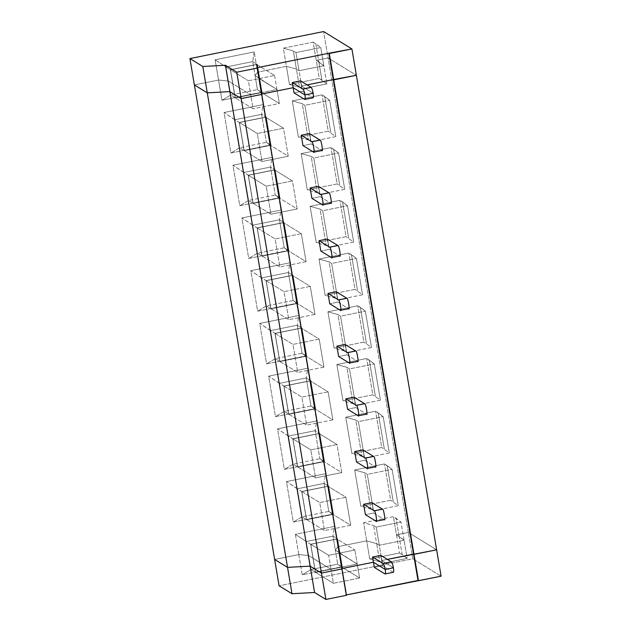 <?xml version="1.0" encoding="UTF-8"?>
<svg xmlns="http://www.w3.org/2000/svg" width="631" height="631" viewBox="0 0 631 631"><rect width="100%" height="100%" fill="white"/><g stroke="black" fill="none" stroke-linecap="round" stroke-linejoin="round"><path stroke-width="0.47" stroke-dasharray="3.15 2.37" d="M393.184 572.278L382.544 565.739L393.184 572.278L384.957 573.942L393.365 572.317M382.544 565.739L381.668 560.549L393.444 567.782L381.668 560.549L387.363 559.397L381.668 560.549L382.544 565.739L374.317 567.403L382.544 565.739M342.01 568.933L341.56 568.657L341.955 568.578L341.56 568.657L346.017 595.017L346.411 594.938L346.017 595.017L341.56 568.657L341.955 568.578L341.56 568.657L256.841 67.769L261.297 94.137L261.755 94.413L261.297 94.137L261.691 94.058L261.297 94.137L341.56 568.657L342.01 568.933M436.628 549.814L408.328 532.43L396.497 534.82L404.085 540.239L379.302 545.247L376.675 543.63L366.674 540.846L337.877 546.667L335.329 550.137L357.233 564.011L331.007 569.304L308.591 555.54L298.802 554.562L274.635 559.445L298.802 554.562L302.225 574.802L341.3 566.906L337.877 546.667L366.674 540.846L376.675 543.63L379.744 561.795L369.75 559.011L366.674 540.846L369.75 559.011L379.744 561.795L382.37 563.412L407.161 558.403L399.573 552.985L369.75 559.011L399.573 552.985L402.176 554.586L399.1 536.421L396.497 534.82L399.573 552.985L396.497 534.82L408.328 532.43L412.784 558.798L441.085 576.182L412.784 558.798L279.091 585.805L412.784 558.798L408.328 532.43L436.628 549.814L408.328 532.43L328.065 57.91L356.365 75.294L328.065 57.91L316.241 60.3L328.065 57.91L323.608 31.55L328.065 57.91L356.365 75.294L328.065 57.91L408.328 532.43L396.497 534.82L393.428 516.655L363.606 522.681L366.674 540.846L337.877 546.667L341.3 566.906L337.703 564.146L342.231 566.93L339.857 552.922L335.329 550.137L337.703 564.146L335.329 550.137L337.877 546.667L334.454 526.428L295.379 534.323L298.802 554.562L308.591 555.54L310.965 569.548L302.225 574.802L298.802 554.562L274.635 559.445L298.802 554.562L308.591 555.54L313.118 558.325L315.516 572.349L341.742 567.048L339.368 553.04L339.983 552.914L342.373 567.024L315.429 572.467L342.373 567.024L315.429 572.467L313.039 558.356L331.007 569.304L357.233 564.011L359.599 578.02L333.381 583.32L331.007 569.304L333.381 583.32L359.599 578.02L341.742 567.048L315.516 572.349L333.381 583.32L315.516 572.349L313.015 558.34L315.405 572.459L342.349 567.017L339.959 552.898L342.231 566.93L315.492 572.333L313.118 558.325L315.492 572.333L342.231 566.93L337.703 564.146L310.965 569.548L315.492 572.333L310.965 569.548L337.703 564.146L341.3 566.906L302.225 574.802L310.965 569.548L308.591 555.54L313.118 558.325L315.429 572.467L313.015 558.34L331.007 569.304L357.233 564.011L339.368 553.04L341.742 567.048L359.599 578.02L357.233 564.011L339.368 553.04L339.959 552.898L342.349 567.017L339.983 552.914L335.329 550.137L337.877 546.667L366.674 540.846L376.675 543.63L379.302 545.247L382.37 563.412L379.744 561.795L376.675 543.63L379.302 545.247L404.085 540.239L399.1 536.421L402.176 554.586L407.161 558.403L404.085 540.239L407.161 558.403L382.37 563.412L379.302 545.247L404.085 540.239L396.497 534.82L408.328 532.43L436.628 549.814M346.474 595.293L346.017 595.017L346.474 595.293M286.419 66.326L296.42 69.11L299.047 70.727L323.829 65.719L316.241 60.3L313.165 42.135L283.343 48.161L286.419 66.326L257.622 72.147L286.419 66.326L283.343 48.161L313.165 42.135L316.241 60.3L323.829 65.719L320.753 47.554L315.768 43.736L318.844 61.901L315.768 43.736L313.165 42.135L320.753 47.554L295.971 52.562L299.047 70.727L296.42 69.11L293.344 50.945L295.971 52.562L293.344 50.945L283.343 48.161L293.344 50.945L296.42 69.11L286.419 66.326L289.487 84.491L319.31 78.465L316.241 60.3L328.065 57.91L316.241 60.3L323.829 65.719L299.047 70.727L295.971 52.562L320.753 47.554L323.829 65.719L299.047 70.727L296.42 69.11L286.419 66.326L257.622 72.147L254.198 51.908L215.116 59.803L218.539 80.042L228.335 81.02L250.752 94.784L276.97 89.492L255.074 75.617L257.622 72.147L255.074 75.617L259.704 78.378L257.314 64.259L230.37 69.71L232.863 83.797L228.335 81.02L218.539 80.042L194.372 84.925L218.539 80.042L215.116 59.803L225.961 67.004L228.335 81.02L225.961 67.004L230.489 69.789L232.863 83.797L230.489 69.789L257.227 64.386L259.601 78.402L257.227 64.386L252.7 61.609L255.074 75.617L252.7 61.609L257.227 64.386L230.489 69.789L225.961 67.004L252.7 61.609L225.961 67.004L215.116 59.803L254.198 51.908L252.7 61.609L254.198 51.908L257.622 72.147L286.419 66.326L296.42 69.11L299.488 87.275L302.115 88.892L326.897 83.884L319.31 78.465L289.487 84.491L299.488 87.275L289.487 84.491L286.419 66.326M307.108 84.877L301.413 86.029L313.181 93.262L301.413 86.029L307.108 84.877L301.413 86.029L300.53 80.839L302.288 91.219L294.062 92.883L302.288 91.219L312.929 97.758L304.702 99.422L312.929 97.758L302.288 91.219L301.413 86.029L307.108 84.877M257.314 64.259L259.727 78.394L257.314 64.259L259.727 78.394L259.112 78.52L256.738 64.504L230.512 69.804L232.784 83.836L230.394 69.718L257.338 64.275L230.394 69.718L232.76 83.82L230.37 69.71L257.314 64.259M274.603 75.475L276.97 89.492L250.752 94.784L248.377 80.776L274.603 75.475L248.377 80.776L250.752 94.784L232.886 83.813L230.512 69.804L248.377 80.776L230.512 69.804L256.738 64.504L274.603 75.475L256.738 64.504L259.112 78.52L276.97 89.492L274.603 75.475M194.372 84.925L218.539 80.042L221.962 100.282L261.045 92.386L257.622 72.147L255.074 75.617L276.97 89.492L250.752 94.784L228.335 81.02L218.539 80.042L194.372 84.925M384.508 463.935L354.685 469.961L360.829 506.283L390.652 500.257L384.508 463.935L390.652 500.257L360.829 506.283L370.831 509.067L373.457 510.684L398.24 505.676L390.652 500.257L398.24 505.676L373.457 510.684L370.831 509.067L360.829 506.283L354.685 469.961L364.686 472.745L370.831 509.067L364.686 472.745L367.313 474.354L373.457 510.684L367.313 474.354L392.096 469.354L398.24 505.676L392.096 469.354L387.111 465.536L393.255 501.858L387.111 465.536L384.508 463.935L392.096 469.354L367.313 474.354L364.686 472.745L354.685 469.961L384.508 463.935M332.387 514.178L325.541 473.7L286.458 481.595L293.305 522.074L332.387 514.178L328.783 511.425L324.042 483.401L325.541 473.7L332.387 514.178L293.305 522.074L286.458 481.595L301.831 491.588L328.57 486.185L333.31 514.202L306.571 519.605L301.831 491.588L306.571 519.605L302.044 516.828L297.304 488.804L302.044 516.828L293.305 522.074L302.044 516.828L328.783 511.425L332.387 514.178M375.595 411.207L345.764 417.233L351.909 453.563L381.739 447.537L375.595 411.207L381.739 447.537L351.909 453.563L361.91 456.347L364.537 457.956L389.327 452.955L381.739 447.537L389.327 452.955L364.537 457.956L361.91 456.347L351.909 453.563L345.764 417.233L355.766 420.017L361.91 456.347L355.766 420.017L358.392 421.634L364.537 457.956L358.392 421.634L383.183 416.626L389.327 452.955L383.183 416.626L378.198 412.808L384.342 449.138L378.198 412.808L375.595 411.207L383.183 416.626L358.392 421.634L355.766 420.017L345.764 417.233L375.595 411.207M323.466 461.458L316.62 420.98L277.537 428.875L284.384 469.354L323.466 461.458L319.87 458.698L315.129 430.673L316.62 420.98L323.466 461.458L284.384 469.354L277.537 428.875L292.918 438.86L319.657 433.458L324.397 461.482L297.658 466.885L292.918 438.86L297.658 466.885L293.131 464.1L288.391 436.076L293.131 464.1L284.384 469.354L293.131 464.1L319.87 458.698L323.466 461.458M366.674 358.487L336.851 364.513L342.996 400.835L372.818 394.809L366.674 358.487L372.818 394.809L342.996 400.835L352.997 403.619L355.624 405.236L380.406 400.228L372.818 394.809L380.406 400.228L355.624 405.236L352.997 403.619L342.996 400.835L336.851 364.513L346.853 367.297L352.997 403.619L346.853 367.297L349.479 368.906L355.624 405.236L349.479 368.906L374.262 363.906L380.406 400.228L374.262 363.906L369.277 360.088L375.421 396.41L369.277 360.088L366.674 358.487L374.262 363.906L349.479 368.906L346.853 367.297L336.851 364.513L366.674 358.487M314.553 408.73L307.707 368.252L268.625 376.147L275.471 416.626L314.553 408.73L310.949 405.978L306.209 377.953L307.707 368.252L314.553 408.73L275.471 416.626L268.625 376.147L283.997 386.133L310.736 380.738L315.476 408.754L288.738 414.157L283.997 386.133L288.738 414.157L284.21 411.38L279.47 383.356L284.21 411.38L275.471 416.626L284.21 411.38L310.949 405.978L314.553 408.73M357.753 305.759L327.931 311.785L334.075 348.115L363.898 342.089L357.753 305.759L363.898 342.089L334.075 348.115L344.076 350.899L346.703 352.508L371.485 347.5L363.898 342.089L371.485 347.5L346.703 352.508L344.076 350.899L334.075 348.115L327.931 311.785L337.932 314.569L344.076 350.899L337.932 314.569L340.559 316.186L346.703 352.508L340.559 316.186L365.341 311.178L371.485 347.5L365.341 311.178L360.364 307.36L366.501 343.69L360.364 307.36L357.753 305.759L365.341 311.178L340.559 316.186L337.932 314.569L327.931 311.785L357.753 305.759M305.633 356.002L298.786 315.532L259.704 323.427L266.55 363.898L305.633 356.002L302.028 353.25L297.288 325.225L298.786 315.532L305.633 356.002L266.55 363.898L259.704 323.427L275.077 333.413L301.823 328.01L306.556 356.034L279.817 361.437L275.077 333.413L279.817 361.437L275.29 358.653L270.549 330.628L275.29 358.653L266.55 363.898L275.29 358.653L302.028 353.25L305.633 356.002M348.84 253.039L319.018 259.065L325.162 295.387L354.985 289.361L348.84 253.039L354.985 289.361L325.162 295.387L335.156 298.171L337.782 299.788L362.573 294.78L354.985 289.361L362.573 294.78L337.782 299.788L335.156 298.171L325.162 295.387L319.018 259.065L329.011 261.849L335.156 298.171L329.011 261.849L331.638 263.458L337.782 299.788L331.638 263.458L356.428 258.45L362.573 294.78L356.428 258.45L351.443 254.632L357.588 290.962L351.443 254.632L348.84 253.039L356.428 258.45L331.638 263.458L329.011 261.849L319.018 259.065L348.84 253.039M296.712 303.282L289.866 262.804L250.791 270.699L257.637 311.178L296.712 303.282L293.115 300.53L288.375 272.505L289.866 262.804L296.712 303.282L257.637 311.178L250.791 270.699L266.164 280.685L292.902 275.282L297.643 303.306L270.904 308.709L266.164 280.685L270.904 308.709L266.377 305.925L261.636 277.908L266.377 305.925L257.637 311.178L266.377 305.925L293.115 300.53L296.712 303.282M339.92 200.311L310.097 206.337L316.241 242.667L346.064 236.641L339.92 200.311L346.064 236.641L316.241 242.667L326.243 245.451L328.869 247.06L353.652 242.052L346.064 236.641L353.652 242.052L328.869 247.06L326.243 245.451L316.241 242.667L310.097 206.337L320.098 209.121L326.243 245.451L320.098 209.121L322.725 210.738L328.869 247.06L322.725 210.738L347.507 205.73L353.652 242.052L347.507 205.73L342.523 201.912L348.667 238.234L342.523 201.912L339.92 200.311L347.507 205.73L322.725 210.738L320.098 209.121L310.097 206.337L339.92 200.311M287.799 250.554L280.953 210.084L241.87 217.979L248.717 258.45L287.799 250.554L284.195 247.802L279.454 219.777L280.953 210.084L287.799 250.554L248.717 258.45L241.87 217.979L257.243 227.965L283.982 222.562L288.722 250.586L261.983 255.989L257.243 227.965L261.983 255.989L257.456 253.205L252.715 225.18L257.456 253.205L248.717 258.45L257.456 253.205L284.195 247.802L287.799 250.554M331.007 147.591L301.176 153.617L307.321 189.939L337.151 183.913L331.007 147.591L337.151 183.913L307.321 189.939L317.322 192.723L319.949 194.34L344.731 189.332L337.151 183.913L344.731 189.332L319.949 194.34L317.322 192.723L307.321 189.939L301.176 153.617L311.178 156.401L317.322 192.723L311.178 156.401L313.804 158.01L319.949 194.34L313.804 158.01L338.595 153.002L344.731 189.332L338.595 153.002L333.61 149.184L339.754 185.514L333.61 149.184L331.007 147.591L338.595 153.002L313.804 158.01L311.178 156.401L301.176 153.617L331.007 147.591M278.878 197.834L272.032 157.356L232.949 165.251L239.796 205.73L278.878 197.834L275.282 195.074L270.541 167.057L272.032 157.356L278.878 197.834L239.796 205.73L232.949 165.251L248.33 175.237L275.069 169.834L279.809 197.858L253.07 203.261L248.33 175.237L253.07 203.261L248.535 200.477L243.803 172.46L248.535 200.477L239.796 205.73L248.535 200.477L275.282 195.074L278.878 197.834M322.086 94.863L292.263 100.889L298.408 137.211L328.23 131.193L322.086 94.863L328.23 131.193L298.408 137.211L308.409 140.003L311.036 141.612L335.818 136.604L328.23 131.193L335.818 136.604L311.036 141.612L308.409 140.003L298.408 137.211L292.263 100.889L302.265 103.673L308.409 140.003L302.265 103.673L304.891 105.29L311.036 141.612L304.891 105.29L329.674 100.282L335.818 136.604L329.674 100.282L324.689 96.464L330.833 132.786L324.689 96.464L322.086 94.863L329.674 100.282L304.891 105.29L302.265 103.673L292.263 100.889L322.086 94.863M269.958 145.106L263.111 104.628L224.037 112.523L230.883 153.002L269.958 145.106L266.361 142.354L261.62 114.329L263.111 104.628L269.958 145.106L230.883 153.002L224.037 112.523L239.409 122.517L266.148 117.114L270.888 145.138L244.15 150.533L239.409 122.517L244.15 150.533L239.622 147.757L234.882 119.732L239.622 147.757L230.883 153.002L239.622 147.757L266.361 142.354L269.958 145.106M261.691 94.058L261.297 94.137L261.691 94.058M380.793 555.359L381.668 560.549L387.363 559.397L381.668 560.549L380.793 555.359M371.872 502.639L373.631 513.019L365.404 514.675L373.631 513.019L384.271 519.55L376.044 521.214L384.271 519.55L373.631 513.019L371.872 502.639M362.951 449.911L364.71 460.291L356.483 461.955L364.71 460.291L375.35 466.83L367.124 468.494L375.35 466.83L364.71 460.291L362.951 449.911M354.038 397.191L355.789 407.563L347.563 409.227L355.789 407.563L366.437 414.102L358.203 415.766L366.437 414.102L355.789 407.563L354.038 397.191M345.118 344.463L346.876 354.843L338.65 356.507L346.876 354.843L357.517 361.382L349.29 363.038L357.517 361.382L346.876 354.843L345.118 344.463M336.205 291.743L337.956 302.115L329.729 303.779L337.956 302.115L348.596 308.654L340.369 310.318L348.596 308.654L337.956 302.115L336.205 291.743M327.284 239.015L329.043 249.395L320.816 251.059L329.043 249.395L339.683 255.934L331.456 257.59L339.683 255.934L329.043 249.395L327.284 239.015M318.363 186.287L320.122 196.667L311.895 198.331L320.122 196.667L330.762 203.206L322.536 204.87L330.762 203.206L320.122 196.667L318.363 186.287M309.45 133.567L311.201 143.947L302.975 145.603L311.201 143.947L321.849 150.478L313.615 152.142L321.849 150.478L311.201 143.947L309.45 133.567M393.444 567.782L381.668 560.549L393.444 567.782M399.1 536.421L396.031 518.256L393.428 516.655L396.497 534.82L404.085 540.239L401.016 522.074L396.031 518.256L399.1 536.421M373.607 525.473L376.226 527.082L379.302 545.247L376.675 543.63L373.607 525.473L376.675 543.63L366.674 540.846L363.606 522.681L373.607 525.473L363.606 522.681L393.428 516.655L401.016 522.074L404.085 540.239L379.302 545.247L376.226 527.082L401.016 522.074L376.226 527.082L373.607 525.473M337.877 546.667L335.329 550.137L332.963 536.129L334.454 526.428L337.877 546.667M339.959 552.898L337.577 538.779L310.633 544.23L313.015 558.34L310.752 544.308L337.49 538.906L339.983 552.914L337.601 538.795L310.657 544.237L337.577 538.779L339.959 552.898M310.657 544.237L337.577 538.779L339.983 552.914L339.368 553.04L337.001 539.024L310.775 544.324L313.039 558.356L310.633 544.23M331.007 569.304L313.142 558.332L310.775 544.324L328.641 555.296L331.007 569.304L328.641 555.296L354.859 549.995L337.001 539.024L339.368 553.04L357.233 564.011L354.859 549.995L357.233 564.011L331.007 569.304M354.859 549.995L328.641 555.296L310.775 544.324L337.001 539.024L354.859 549.995M339.857 552.922L337.49 538.906L332.963 536.129L335.329 550.137L339.857 552.922M313.118 558.325L308.591 555.54L306.224 541.524L310.752 544.308L313.118 558.325M298.802 554.562L295.379 534.323L306.224 541.524L308.591 555.54L298.802 554.562M332.963 536.129L306.224 541.524L295.379 534.323L334.454 526.428L332.963 536.129L337.49 538.906L310.752 544.308L306.224 541.524L332.963 536.129M333.436 514.289L328.656 486.059L301.713 491.502L306.485 519.731L333.436 514.289L328.656 486.059L333.452 514.304L306.508 519.747L301.736 491.517L328.68 486.075L333.452 514.304L306.485 519.731L301.713 491.502L306.485 519.731L333.436 514.289M328.081 486.304L301.855 491.596L306.595 519.621L332.821 514.32L328.081 486.304L332.821 514.32L306.595 519.621L324.46 530.592L319.72 502.568L345.946 497.275L350.686 525.3L324.46 530.592L350.686 525.3L332.821 514.32L350.686 525.3L345.946 497.275L328.081 486.304L345.946 497.275L319.72 502.568L324.46 530.592L306.595 519.621L301.855 491.596L319.72 502.568L301.855 491.596L328.081 486.304M333.31 514.202L328.783 511.425L302.044 516.828L306.571 519.605L333.31 514.202L328.57 486.185L324.042 483.401L328.783 511.425L333.31 514.202M301.713 491.502L328.68 486.075L301.713 491.502M324.042 483.401L297.304 488.804L286.458 481.595L325.541 473.7L324.042 483.401L328.57 486.185L301.831 491.588L297.304 488.804L324.042 483.401M324.515 461.561L319.743 433.331L292.792 438.774L297.572 467.011L324.515 461.561L319.743 433.331L324.539 461.577L297.595 467.019L292.816 438.79L319.759 433.347L324.539 461.577L297.572 467.011L292.792 438.774L297.572 467.011L324.515 461.561M319.16 433.576L292.942 438.876L297.674 466.901L323.9 461.6L319.16 433.576L323.9 461.6L297.674 466.901L324.397 461.482L319.87 458.698L293.131 464.1L315.539 477.872L310.799 449.848L337.025 444.547L341.765 472.572L315.539 477.872L341.765 472.572L323.9 461.6L341.765 472.572L337.025 444.547L319.16 433.576L337.025 444.547L310.799 449.848L315.539 477.872L297.674 466.901L292.942 438.876L310.799 449.848L292.942 438.876L319.16 433.576M324.397 461.482L319.657 433.458L315.129 430.673L319.87 458.698L324.397 461.482M292.792 438.774L319.759 433.347L292.792 438.774M315.129 430.673L288.391 436.076L277.537 428.875L316.62 420.98L315.129 430.673L319.657 433.458L292.918 438.86L288.391 436.076L315.129 430.673M315.595 408.841L310.823 380.611L283.879 386.054L288.651 414.283L315.618 408.856L310.846 380.619L315.595 408.841L288.651 414.283L283.879 386.054L310.846 380.619L315.618 408.856L288.675 414.299L283.903 386.069L288.651 414.283L315.595 408.841M310.247 380.848L284.021 386.148L288.761 414.173L314.987 408.872L310.247 380.848L314.987 408.872L288.761 414.173L306.627 425.144L301.886 397.12L328.112 391.827L332.852 419.844L306.627 425.144L332.852 419.844L314.987 408.872L332.852 419.844L328.112 391.827L310.247 380.848L328.112 391.827L301.886 397.12L306.627 425.144L288.761 414.173L284.021 386.148L301.886 397.12L284.021 386.148L310.247 380.848M315.476 408.754L310.949 405.978L284.21 411.38L288.738 414.157L315.476 408.754L310.736 380.738L306.209 377.953L310.949 405.978L315.476 408.754M283.879 386.054L310.846 380.619L283.879 386.054M306.209 377.953L279.47 383.356L268.625 376.147L307.707 368.252L306.209 377.953L310.736 380.738L283.997 386.133L279.47 383.356L306.209 377.953M306.682 356.113L301.902 327.883L274.958 333.326L279.738 361.555L306.705 356.129L301.926 327.899L306.682 356.113L279.738 361.555L274.958 333.326L301.926 327.899L306.705 356.129L279.754 361.571L274.982 333.342L279.754 361.571L306.682 356.113M301.326 328.128L275.1 333.428L279.841 361.445L306.067 356.152L301.326 328.128L306.067 356.152L279.841 361.445L297.706 372.424L292.965 344.4L319.191 339.099L323.932 367.124L297.706 372.424L323.932 367.124L306.067 356.152L323.932 367.124L319.191 339.099L301.326 328.128L319.191 339.099L292.965 344.4L297.706 372.424L279.841 361.445L275.1 333.428L292.965 344.4L275.1 333.428L301.326 328.128M306.556 356.034L302.028 353.25L275.29 358.653L279.817 361.437L306.556 356.034L301.823 328.01L297.288 325.225L302.028 353.25L306.556 356.034M274.958 333.326L301.926 327.899L274.958 333.326M297.288 325.225L270.549 330.628L259.704 323.427L298.786 315.532L297.288 325.225L301.823 328.01L275.077 333.413L270.549 330.628L297.288 325.225M297.761 303.393L292.989 275.163L266.045 280.606L270.817 308.835L297.785 303.408L293.013 275.171L297.761 303.393L270.817 308.835L266.045 280.606L293.013 275.171L297.785 303.408L270.841 308.851L266.061 280.621L270.817 308.835L297.761 303.393M292.413 275.4L266.187 280.7L270.928 308.725L297.146 303.424L292.413 275.4L297.146 303.424L270.928 308.725L288.785 319.696L284.053 291.672L310.271 286.379L315.011 314.396L288.785 319.696L315.011 314.396L297.146 303.424L315.011 314.396L310.271 286.379L292.413 275.4L310.271 286.379L284.053 291.672L288.785 319.696L270.928 308.725L266.187 280.7L284.053 291.672L266.187 280.7L292.413 275.4M297.643 303.306L293.115 300.53L266.377 305.925L270.904 308.709L297.643 303.306L292.902 275.282L288.375 272.505L293.115 300.53L297.643 303.306M266.045 280.606L293.013 275.171L266.045 280.606M288.375 272.505L261.636 277.908L250.791 270.699L289.866 262.804L288.375 272.505L292.902 275.282L266.164 280.685L261.636 277.908L288.375 272.505M288.84 250.665L284.068 222.435L257.125 227.878L261.897 256.107L288.864 250.681L284.092 222.451L288.84 250.665L261.897 256.107L257.148 227.894L284.092 222.451L288.864 250.681L261.92 256.123L257.125 227.878L261.897 256.107L288.84 250.665M283.493 222.68L257.267 227.98L262.007 255.997L288.233 250.704L283.493 222.68L288.233 250.704L262.007 255.997L279.872 266.976L275.132 238.952L301.358 233.651L306.098 261.676L279.872 266.976L306.098 261.676L288.233 250.704L306.098 261.676L301.358 233.651L283.493 222.68L301.358 233.651L275.132 238.952L279.872 266.976L262.007 255.997L257.267 227.98L275.132 238.952L257.267 227.98L283.493 222.68M288.722 250.586L284.195 247.802L257.456 253.205L261.983 255.989L288.722 250.586L283.982 222.562L279.454 219.777L284.195 247.802L288.722 250.586M257.125 227.878L284.092 222.451L257.125 227.878M279.454 219.777L252.715 225.18L241.87 217.979L280.953 210.084L279.454 219.777L283.982 222.562L257.243 227.965L252.715 225.18L279.454 219.777M279.927 197.945L275.155 169.707L248.204 175.158L252.984 203.387L279.951 197.953L275.155 169.707L279.927 197.945L252.984 203.387L248.204 175.158L275.171 169.723L279.951 197.953L253.007 203.403L248.228 175.166L252.984 203.387L279.927 197.945M274.572 169.952L248.354 175.252L253.086 203.277L279.312 197.976L274.572 169.952L279.312 197.976L253.086 203.277L279.809 197.858L275.282 195.074L248.535 200.477L270.951 214.248L266.211 186.224L292.437 180.923L297.177 208.948L270.951 214.248L297.177 208.948L279.312 197.976L297.177 208.948L292.437 180.923L274.572 169.952L292.437 180.923L266.211 186.224L270.951 214.248L253.086 203.277L248.354 175.252L266.211 186.224L248.354 175.252L274.572 169.952M279.809 197.858L275.069 169.834L270.541 167.057L275.282 195.074L279.809 197.858M248.204 175.158L275.171 169.723L248.204 175.158M270.541 167.057L243.803 172.46L232.949 165.251L272.032 157.356L270.541 167.057L275.069 169.834L248.33 175.237L243.803 172.46L270.541 167.057M271.007 145.217L266.235 116.987L239.291 122.43L244.063 150.659L271.03 145.233L266.258 117.003L271.007 145.217L244.063 150.659L239.291 122.43L266.258 117.003L271.03 145.233L244.087 150.675L239.315 122.446L244.063 150.659L271.007 145.217M265.659 117.232L239.433 122.524L244.173 150.549L270.399 145.248L265.659 117.232L270.399 145.248L244.173 150.549L270.888 145.138L266.361 142.354L239.622 147.757L262.039 161.52L257.298 133.504L283.524 128.203L288.257 156.228L262.039 161.52L288.257 156.228L270.399 145.248L288.257 156.228L283.524 128.203L265.659 117.232L283.524 128.203L257.298 133.504L262.039 161.52L244.173 150.549L239.433 122.524L257.298 133.504L239.433 122.524L265.659 117.232M270.888 145.138L266.148 117.114L261.62 114.329L266.361 142.354L270.888 145.138M313.181 93.262L301.413 86.029L313.181 93.262M239.291 122.43L266.258 117.003L239.291 122.43M296.42 69.11L299.047 70.727L302.115 88.892L299.488 87.275L296.42 69.11M326.897 83.884L302.115 88.892L299.047 70.727L323.829 65.719L326.897 83.884L323.829 65.719L318.844 61.901L321.913 80.066L326.897 83.884M261.62 114.329L234.882 119.732L224.037 112.523L263.111 104.628L261.62 114.329L266.148 117.114L239.409 122.517L234.882 119.732L261.62 114.329M257.622 72.147L261.045 92.386L257.44 89.626L255.074 75.617L257.622 72.147M259.704 78.378L261.968 92.41L235.229 97.813L232.76 83.82L235.15 97.939L262.094 92.497L259.704 78.378L262.117 92.505L259.704 78.378M235.229 97.813L230.701 95.029L228.335 81.02L232.863 83.797L235.229 97.813L261.968 92.41L257.44 89.626L261.045 92.386L221.962 100.282L218.539 80.042L228.335 81.02L230.701 95.029L221.962 100.282L230.701 95.029L257.44 89.626L230.701 95.029L235.229 97.813M259.112 78.52L259.727 78.394L262.117 92.505L235.166 97.947L232.784 83.836L235.253 97.829L261.479 92.528L259.112 78.52L261.479 92.528L235.253 97.829L253.118 108.8L250.752 94.784L276.97 89.492L279.344 103.5L253.118 108.8L279.344 103.5L261.479 92.528L279.344 103.5L276.97 89.492L259.112 78.52M235.15 97.939L232.76 83.82L235.166 97.947L262.117 92.505L235.15 97.939M235.253 97.829L232.886 83.813L250.752 94.784L253.118 108.8L235.253 97.829M318.844 61.901L316.241 60.3L319.31 78.465L321.913 80.066L318.844 61.901M259.601 78.402L255.074 75.617L257.44 89.626L261.968 92.41L259.601 78.402"/><path stroke-width="0.95" d="M385.218 569.446C385.675 572.53 385.588 574.029 384.957 573.942L374.317 567.403L373.442 562.213L385.218 569.446L393.444 567.782L385.218 569.446L373.442 562.213L341.56 568.657L373.442 562.213L374.317 567.403L384.957 573.942C385.588 574.029 385.675 572.53 385.218 569.446C384.61 566.267 383.94 564.311 383.206 563.562L372.566 557.023L373.442 562.213L385.218 569.446L393.444 567.782C393.902 570.866 393.815 572.364 393.184 572.278C393.815 572.364 393.902 570.866 393.444 567.782C392.837 564.611 392.166 562.647 391.433 561.898C392.166 562.647 392.837 564.611 393.444 567.782L385.218 569.446L373.442 562.213L372.566 557.023L380.793 555.359L391.433 561.898L380.793 555.359L372.566 557.023L383.206 563.562L391.433 561.898L383.206 563.562C383.94 564.311 384.61 566.267 385.218 569.446M393.365 572.317L384.957 573.942M310.121 566.133L321.447 573.09L342.01 568.933L346.474 595.293L325.904 599.45L321.447 573.09L310.121 566.133L314.585 592.493L325.904 599.45L314.585 592.493L310.121 566.133L287.539 567.372L310.121 566.133L321.447 573.09L325.904 599.45L346.474 595.293L342.01 568.933L321.447 573.09L342.01 568.933L261.755 94.413L241.184 98.57L229.865 91.613L207.276 92.852L194.372 84.925L189.915 58.565L323.608 31.55L189.915 58.565L194.372 84.925L207.276 92.852L202.819 66.492L189.915 58.565L202.819 66.492L225.409 65.253L236.728 72.202L257.298 68.053L261.755 94.413L257.298 68.053L236.728 72.202L241.184 98.57L261.755 94.413L342.01 568.933L321.447 573.09L236.728 72.202L225.409 65.253L229.865 91.613L241.184 98.57L321.447 573.09L310.121 566.133L225.409 65.253L202.819 66.492L207.276 92.852L229.865 91.613L310.121 566.133L287.539 567.372L291.995 593.732L314.585 592.493L291.995 593.732L279.091 585.805L274.635 559.445L287.539 567.372L274.635 559.445L279.091 585.805L291.995 593.732L287.539 567.372L310.121 566.133M387.363 559.397L436.628 549.814L413.999 554.389L418.463 580.749L418.006 580.473L413.55 554.113L387.363 559.397L413.55 554.113L418.006 580.473L346.017 595.017L441.085 576.182L418.463 580.749L333.286 79.593L307.108 84.877L333.286 79.593L328.83 53.225L351.909 48.934L323.608 31.55L351.909 48.934L356.365 75.294L333.286 79.593L356.365 75.294L351.909 48.934L329.287 53.509L333.744 79.869L329.287 53.509L328.83 53.225L256.841 67.769L328.83 53.225L333.286 79.593L307.108 84.877L333.286 79.593L413.55 554.113L413.999 554.389L333.744 79.869L333.286 79.593L333.744 79.869L413.999 554.389L436.628 549.814L441.085 576.182L356.365 75.294L436.628 549.814L387.363 559.397M313.181 93.262L304.954 94.926L293.178 87.693L261.297 94.137L293.178 87.693L304.954 94.926C304.355 91.747 303.685 89.791 302.943 89.042L292.303 82.503L293.178 87.693L292.303 82.503L300.53 80.839L292.303 82.503L302.943 89.042C303.685 89.791 304.355 91.747 304.954 94.926L313.181 93.262C312.582 90.091 311.911 88.127 311.17 87.378L302.943 89.042L311.17 87.378L300.53 80.839L311.17 87.378C311.911 88.127 312.582 90.091 313.181 93.262C313.639 96.346 313.552 97.844 312.929 97.758C313.552 97.844 313.639 96.346 313.181 93.262L304.954 94.926L313.181 93.262M274.635 559.445L194.372 84.925L274.635 559.445L287.539 567.372L207.276 92.852L287.539 567.372L274.635 559.445M293.178 87.693L261.297 94.137L293.178 87.693L304.954 94.926L293.178 87.693L294.062 92.883L293.178 87.693M341.56 568.657L373.442 562.213L341.56 568.657M365.404 514.675L363.645 504.295L371.872 502.639L382.512 509.17C383.545 508.152 385.927 522.223 384.271 519.55C385.927 522.223 383.545 508.152 382.512 509.17L374.286 510.834L363.645 504.295L365.404 514.675L376.044 521.214C377.701 523.888 375.319 509.816 374.286 510.834C375.319 509.816 377.701 523.888 376.044 521.214L365.404 514.675M356.483 461.955L354.725 451.575L362.951 449.911L373.599 456.45C374.625 455.432 377.007 469.496 375.35 466.83C377.007 469.496 374.625 455.432 373.599 456.45L365.373 458.114L354.725 451.575L356.483 461.955L367.124 468.494C368.78 471.16 366.398 457.089 365.373 458.114C366.398 457.089 368.78 471.16 367.124 468.494L356.483 461.955M347.563 409.227L345.812 398.847L354.038 397.191L364.679 403.722C365.712 402.704 368.094 416.775 366.437 414.102C368.094 416.775 365.712 402.704 364.679 403.722L356.452 405.386L345.812 398.847L347.563 409.227L358.203 415.766C359.859 418.432 357.485 404.368 356.452 405.386C357.485 404.368 359.859 418.432 358.203 415.766L347.563 409.227M338.65 356.507L336.891 346.127L345.118 344.463L355.758 351.002C356.791 349.984 359.173 364.048 357.517 361.382C359.173 364.048 356.791 349.984 355.758 351.002L347.531 352.666L336.891 346.127L338.65 356.507L349.29 363.038C350.946 365.712 348.564 351.641 347.531 352.666C348.564 351.641 350.946 365.712 349.29 363.038L338.65 356.507M329.729 303.779L327.978 293.399L336.205 291.743L346.845 298.274C347.878 297.256 350.252 311.328 348.596 308.654C350.252 311.328 347.878 297.256 346.845 298.274L338.618 299.938L327.978 293.399L329.729 303.779L340.369 310.318C342.026 312.984 339.652 298.92 338.618 299.938C339.652 298.92 342.026 312.984 340.369 310.318L329.729 303.779M320.816 251.059L319.057 240.679L327.284 239.015L337.924 245.554C338.957 244.528 341.339 258.6 339.683 255.934C341.339 258.6 338.957 244.528 337.924 245.554L329.697 247.21L319.057 240.679L320.816 251.059L331.456 257.59C333.113 260.264 330.731 246.193 329.697 247.21C330.731 246.193 333.113 260.264 331.456 257.59L320.816 251.059M311.895 198.331L310.136 187.951L318.363 186.287L329.011 192.826C330.037 191.808 332.419 205.88 330.762 203.206C332.419 205.88 330.037 191.808 329.011 192.826L320.777 194.49L310.136 187.951L311.895 198.331L322.536 204.87C324.192 207.536 321.81 193.472 320.777 194.49C321.81 193.472 324.192 207.536 322.536 204.87L311.895 198.331M302.975 145.603L301.224 135.231L309.45 133.567L320.091 140.106C321.124 139.08 323.498 153.152 321.849 150.478C323.498 153.152 321.124 139.08 320.091 140.106L311.864 141.762L301.224 135.231L302.975 145.603L313.615 152.142C315.271 154.816 312.897 140.745 311.864 141.762C312.897 140.745 315.271 154.816 313.615 152.142L302.975 145.603M356.365 75.294L333.744 79.869L356.365 75.294M384.453 519.597L376.044 521.214M261.755 94.413L241.184 98.57L229.865 91.613L207.276 92.852L194.372 84.925L207.276 92.852L229.865 91.613L241.184 98.57L261.755 94.413M371.872 502.639L363.645 504.295L374.286 510.834L382.512 509.17L371.872 502.639M375.532 466.869L367.124 468.494M362.951 449.911L354.725 451.575L365.373 458.114L373.599 456.45L362.951 449.911M366.611 414.149L358.203 415.766M354.038 397.191L345.812 398.847L356.452 405.386L364.679 403.722L354.038 397.191M357.698 361.421L349.29 363.038M345.118 344.463L336.891 346.127L347.531 352.666L355.758 351.002L345.118 344.463M348.777 308.701L340.369 310.318M336.205 291.743L327.978 293.399L338.618 299.938L346.845 298.274L336.205 291.743M339.857 255.973L331.456 257.59M327.284 239.015L319.057 240.679L329.697 247.21L337.924 245.554L327.284 239.015M330.944 203.245L322.536 204.87M318.363 186.287L310.136 187.951L320.777 194.49L329.011 192.826L318.363 186.287M322.023 150.525L313.615 152.142M309.45 133.567L301.224 135.231L311.864 141.762L320.091 140.106L309.45 133.567M294.062 92.883L304.702 99.422C305.325 99.509 305.412 98.01 304.954 94.926C305.412 98.01 305.325 99.509 304.702 99.422L294.062 92.883M313.11 97.797L304.702 99.422"/></g></svg>

